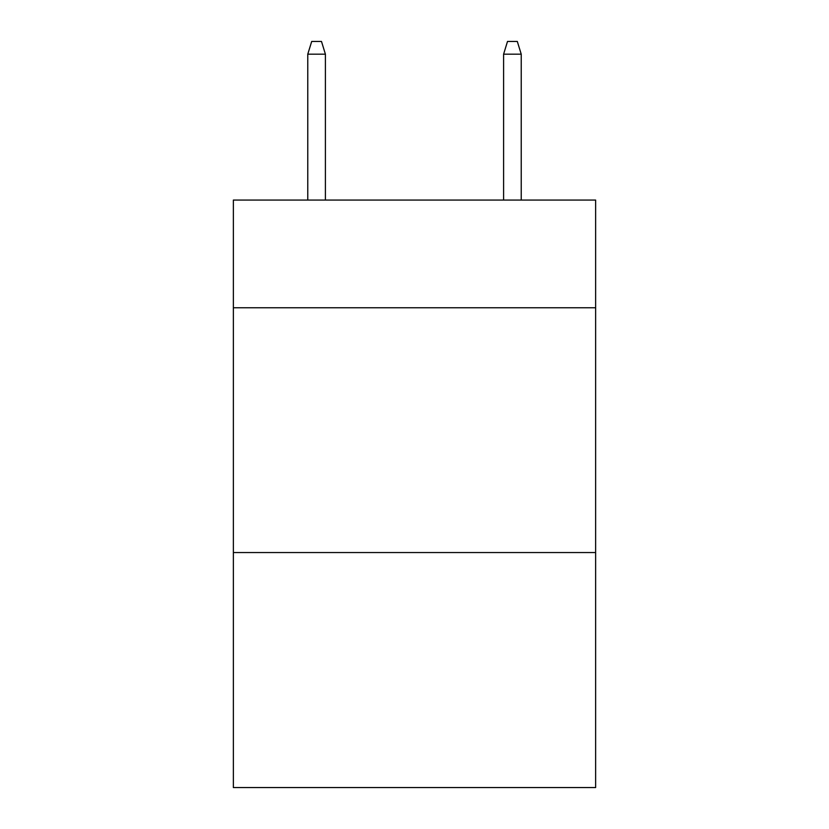 <?xml version="1.0" encoding="UTF-8"?>
<svg xmlns="http://www.w3.org/2000/svg" width="829" height="829" viewBox="0 0 829 829"><rect width="100%" height="100%" fill="white"/><g stroke="black" fill="none" stroke-linecap="round" stroke-linejoin="round"><path stroke-width="1.24" d="M595.636 307.777L595.636 200.069L233.363 200.069L233.363 307.777L595.636 307.777L595.636 787.55L233.363 787.55L233.363 307.777M595.636 552.56L233.363 552.56M325.403 200.069L325.403 54.175L307.777 54.175L307.777 200.069M307.777 54.175L311.694 41.45L321.486 41.45L325.403 54.175M503.597 54.175L507.514 41.45L517.306 41.45L521.223 54.175L503.597 54.175L503.597 200.069M521.223 54.175L521.223 200.069"/></g></svg>

